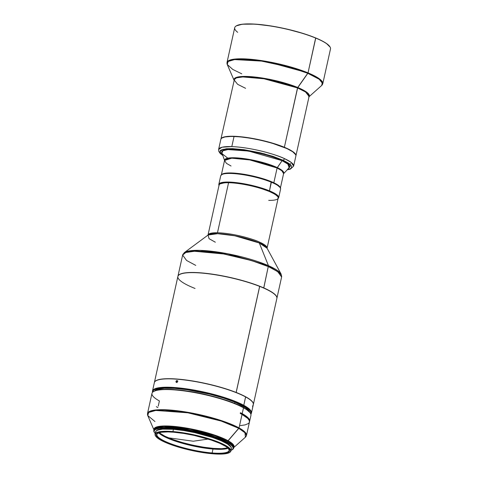 <?xml version="1.0" encoding="UTF-8"?>
<svg xmlns="http://www.w3.org/2000/svg" width="478" height="478" viewBox="0 0 478 478"><rect width="100%" height="100%" fill="white"/><g stroke="black" fill="none" stroke-linecap="round" stroke-linejoin="round"><path stroke-width="0.72" d="M222.031 153.056A34.786 6.991 12.5 0 1 221.81 151.819A34.786 6.991 12.5 0 1 233.754 149.226L227.181 149.405L224.146 150.008L221.888 151.574L222.031 153.056M231.8 146.603A38.425 7.72 12.5 0 1 284.733 158.744A38.425 7.72 12.5 0 1 293.635 166.099L291.012 162.269L284.733 158.744C278.77 155.511 253.304 147.463 231.8 146.603L234.035 136.517L231.8 146.603L222.103 147.218L218.607 149.465A38.425 7.72 12.5 0 1 231.8 146.603M287.2 169.839L290.427 169.098L293.635 166.099L295.876 156.013A38.425 7.72 -167.5 0 0 286.967 148.658A38.425 7.72 -167.5 0 0 234.035 136.517A38.425 7.72 12.5 0 1 286.967 148.658A38.425 7.72 12.5 0 1 295.422 154.292L295.356 154.197A38.348 7.702 -167.5 0 0 286.925 148.574L272.113 143.203L261.4 140.407L250.43 138.226L240.141 136.863L231.424 136.421L225.024 136.941L222.067 137.957M308.692 97.034L321.742 85.425A48.905 9.823 -167.5 0 0 307.832 73.319L319.065 79.181L322.256 82.461L321.742 85.425L322.781 83.74L330.495 48.953A49.055 9.853 -167.5 0 0 315.743 38.085A49.055 9.853 12.5 0 1 329.916 46.754L329.79 46.569A48.893 9.823 -167.5 0 0 315.665 37.929L308.029 72.871A49.055 9.853 12.5 0 1 322.781 83.74L318.229 78.01L308.029 72.871L297.722 87.486A38.575 7.75 12.5 0 1 309.033 96.664L306.267 91.884L297.722 87.486L284.368 147.266A38.425 7.72 12.5 0 1 295.924 155.78A38.425 7.72 12.5 0 1 295.894 155.894A38.425 7.72 -167.5 0 0 284.368 147.266L284.368 147.266A38.425 7.72 -167.5 0 0 244.156 137.126A38.425 7.72 -167.5 0 0 220.872 139.265A38.425 7.72 12.5 0 1 220.896 139.146A38.425 7.72 12.5 0 1 244.431 137.162A38.425 7.72 12.5 0 1 284.368 147.266L297.525 87.934A38.425 7.72 -167.5 0 0 257.582 77.83A38.425 7.72 -167.5 0 0 234.047 79.814L237.614 84.301L245.602 88.328M234.047 79.814L236.437 77.878L242.836 76.946L264.017 78.792L297.525 87.934L305.514 91.961L309.081 96.448A38.425 7.72 -167.5 0 0 297.525 87.934L307.832 73.319A48.905 9.823 -167.5 0 0 253.848 60.085A48.905 9.823 -167.5 0 0 227.235 64.47L228.161 61.459L234.638 59.589L261.562 61.1L290.003 67.267L307.832 73.319L308.029 72.871L265.254 61.196L238.217 58.842L230.049 60.037L227.002 62.504A49.055 9.853 12.5 0 1 257.045 59.971A49.055 9.853 12.5 0 1 308.029 72.871L315.743 38.085A49.055 9.853 -167.5 0 0 264.752 25.185A49.055 9.853 -167.5 0 0 234.71 27.718L227.002 62.504L227.235 64.47L234.154 80.507L220.896 139.146M168.489 437.812A37.887 7.612 -167.5 0 0 222.3 448.651A37.887 7.612 -167.5 0 1 168.489 437.812L193.285 441.218L168.489 437.812A37.887 7.612 -167.5 0 1 163.852 435.691L168.489 437.812M208.157 439.079L193.285 441.218L208.157 439.079M233.395 447.886L245.411 437.197A50.543 10.152 -167.5 0 0 238.821 428.354L244.957 432.751L245.411 437.197L246.481 435.47L249.474 421.984A50.692 10.181 -167.5 0 0 242.035 414.432L239.042 427.918A50.692 10.181 12.5 0 1 246.481 435.47L244.461 431.598L239.042 427.918L242.035 414.432A50.692 10.181 -167.5 0 0 240.255 413.494L240.428 412.711A50.692 10.181 12.5 0 1 242.209 413.649L243.505 407.788A50.692 10.181 -167.5 0 0 188.9 391.619A50.692 10.181 -167.5 0 0 151.968 393.394L147.505 413.524A50.692 10.181 12.5 0 1 184.436 411.749A50.692 10.181 12.5 0 1 239.042 427.918L228.048 440.71A41.024 8.24 12.5 0 1 233.772 447.474L232.798 444.044L228.048 440.71L227.618 442.072A40.881 8.216 12.5 0 1 233.617 448.167A40.881 8.216 12.5 0 1 232.159 449.762L231.041 450.348A40.469 8.132 12.5 0 0 231.932 449.912A40.469 8.132 12.5 0 0 227.193 442.437L230.629 444.63L232.637 446.631L233.15 448.37L232.147 449.774M158.254 406.133L159.407 400.946A50.692 10.181 12.5 0 1 153.474 391.59A50.692 10.181 12.5 0 1 193.907 392.462A50.692 10.181 12.5 0 1 243.505 407.788A50.692 10.181 12.5 0 1 250.347 413.064L250.036 412.604A50.28 10.104 -167.5 0 0 243.254 407.364L243.505 407.788L243.254 407.364A50.28 10.104 -167.5 0 0 194.056 392.169A50.28 10.104 -167.5 0 0 153.946 391.303L153.474 391.59M231.932 449.912L232.404 449.619A40.881 8.216 -167.5 0 0 227.618 442.072L227.827 441.146L232.194 444.116L233.826 447.241A40.881 8.216 -167.5 0 0 227.827 441.146A40.881 8.216 -167.5 0 0 183.791 428.109A40.881 8.216 -167.5 0 0 154.006 429.543L153.796 430.469A40.881 8.216 12.5 0 1 183.582 429.041A40.881 8.216 12.5 0 1 227.618 442.072L227.193 442.437L227.618 442.072A40.881 8.216 -167.5 0 0 179.656 428.467A40.881 8.216 -167.5 0 0 154.28 432.303L154.089 431.048L155.099 429.644L159.359 428.276L166.565 427.894L179.668 428.963L191.009 430.851L206.311 434.52L216.636 437.83L227.193 442.437A40.469 8.132 12.5 0 0 179.71 428.963A40.469 8.132 12.5 0 0 154.591 432.763L155.428 433.755M231.005 447.103A38.348 7.702 -167.5 0 0 225.431 442.293L225.329 442.753L225.431 442.293A38.348 7.702 -167.5 0 0 186.193 430.403A38.348 7.702 -167.5 0 0 156.617 430.612M230.892 451.005L231.4 448.74A38.837 7.803 -167.5 0 0 212.644 437.507A38.837 7.803 -167.5 0 0 173.418 429.298L172.916 431.562A38.837 7.803 12.5 0 1 225.198 445.221A38.837 7.803 12.5 0 1 230.892 451.005A38.837 7.803 12.5 0 1 229.595 452.475M162.879 435.177L162.813 435.482L162.879 435.177A37.589 7.552 -167.5 0 0 196.816 446.004A37.589 7.552 -167.5 0 0 227.803 447.934L221.696 448.675L213.481 448.394L203.592 447.199L192.885 445.185L182.279 442.532L172.683 439.455L164.934 436.235L159.168 432.721A37.589 7.552 -167.5 0 0 162.879 435.177M158.929 432.793A37.296 7.493 -167.5 0 0 163.034 435.607L162.968 435.912L163.034 435.607A37.296 7.493 -167.5 0 0 197.42 446.488A37.296 7.493 -167.5 0 0 227.982 448.101M212.124 452.959A36.997 7.433 12.5 0 1 174.763 445.138A36.997 7.433 12.5 0 1 156.898 434.436A36.997 7.433 12.5 0 1 157.77 433.265A36.997 7.433 -167.5 0 0 172.026 444.182A36.997 7.433 -167.5 0 0 212.124 452.959L212.25 453.467A37.404 7.517 12.5 0 1 171.321 444.45A37.404 7.517 12.5 0 1 157.519 433.409A37.404 7.517 12.5 0 1 173.604 432.208L167.921 431.915L161.259 432.273L157.322 433.534L156.39 434.831L156.868 436.438L160.154 439.282L166.266 442.437L174.673 445.621L184.651 448.567L195.341 451.023L212.25 453.467L220.424 453.742L224.594 453.401L227.552 452.654L229.171 451.531L229.464 450.838L228.233 448.334L225.7 446.386L219.593 443.237L211.186 440.053L194.098 435.398L183.444 433.397L173.604 432.208A37.404 7.517 12.5 0 1 229.004 449.254A37.404 7.517 12.5 0 1 212.25 453.467L212.124 452.959A36.997 7.433 -167.5 0 0 228.837 449.021A36.997 7.433 12.5 0 1 229.135 450.449A36.997 7.433 12.5 0 1 212.124 452.959L212.991 449.051L212.124 452.959M158.738 432.859A36.997 7.433 -167.5 0 0 212.991 449.051A36.997 7.433 -167.5 0 0 228.131 448.245L223.28 449.206L212.991 449.051L203.264 447.874L192.724 445.89L182.279 443.273L170.06 439.198L163.189 436.038L158.738 432.859M229.458 452.564L229.745 452.391A38.837 7.803 -167.5 0 0 225.198 445.221L224.941 445.442A38.593 7.756 12.5 0 1 229.458 452.564A38.593 7.756 12.5 0 1 198.675 451.895A38.593 7.756 12.5 0 1 160.913 440.232A38.593 7.756 12.5 0 1 155.709 436.211A38.593 7.756 12.5 0 1 179.662 432.59A38.593 7.756 12.5 0 1 224.941 445.442L225.198 445.221A38.837 7.803 -167.5 0 0 172.916 431.562A38.837 7.803 -167.5 0 0 155.523 435.936L155.709 436.211M273.834 182.763L273.679 182.919A30.084 6.047 12.5 0 1 278.16 185.494L273.834 182.763A30.251 6.077 12.5 0 1 280.353 187.848A30.251 6.077 -167.5 0 0 273.834 182.763L277.109 167.999L273.834 182.763A30.251 6.077 -167.5 0 0 242.681 174.07A30.251 6.077 -167.5 0 0 221.457 174.793A30.251 6.077 12.5 0 1 242.681 174.07A30.251 6.077 12.5 0 1 273.834 182.763M221.923 151.496L221.9 151.616A34.745 6.979 12.5 0 1 221.941 151.466L221.977 152.888L222.915 150.815L227.934 149.566L248.632 151.06L282.11 160.668L282.277 160.279L282.11 160.668A34.637 6.961 -167.5 0 0 243.308 150.265A34.637 6.961 -167.5 0 0 221.977 152.888L224.546 160.459A30.251 6.077 -167.5 0 1 244.873 159.144A30.251 6.077 -167.5 0 1 277.109 167.999L277.282 167.611A30.359 6.1 12.5 0 0 243.738 158.559A30.359 6.1 12.5 0 0 224.517 160.572L230.342 157.836L248.518 159.288L277.282 167.611L282.11 160.668L287.905 164.145L289.136 167.778A34.637 6.961 -167.5 0 0 282.11 160.668L277.109 167.999L281.721 170.67L283.609 173.556A30.251 6.077 -167.5 0 0 277.109 167.999L249.88 159.957L231.776 158.188L224.546 160.459L226.435 163.345L231.047 166.015M277.282 167.611A30.359 6.1 12.5 0 1 283.585 173.669L282.241 170.556L277.282 167.611M278.692 197.635L280.598 189.037A30.658 6.16 -167.5 0 0 271.379 182.243A30.658 6.16 12.5 0 1 280.233 187.663L279.929 187.197A30.251 6.077 -167.5 0 0 271.187 181.855L269.473 190.841A30.658 6.16 12.5 0 1 278.692 197.635A30.658 6.16 12.5 0 1 278.077 198.525A30.658 6.16 -167.5 0 0 269.473 190.841L269.108 191.236A30.251 6.077 12.5 0 1 278.184 198.017M220.191 183.809L220 183.922A30.251 6.077 12.5 0 1 228.568 182.721L228.711 182.614A30.084 6.047 -167.5 0 0 220.191 183.809A30.084 6.047 -167.5 0 0 220.101 183.863M207.972 235.14L210.535 233.336L217.472 232.768L228.568 182.721A30.251 6.077 -167.5 0 0 219.103 184.998L208.008 235.051A30.251 6.077 12.5 0 1 217.472 232.768C233.814 233.174 254.248 239.418 259.249 241.988L259.303 242.997L268.445 265.672A50.31 10.11 12.5 0 1 281.106 274.055L268.445 265.672L263.713 288.007A50.608 10.169 -167.5 0 0 259.656 286.322L236.108 392.54A50.608 10.169 12.5 0 1 245.59 396.86L243.786 405.308A50.692 10.181 12.5 0 1 251.464 412.992A50.692 10.181 12.5 0 1 250.86 414.085A50.692 10.181 -167.5 0 0 243.786 405.308L243.362 405.673A50.28 10.104 12.5 0 1 250.771 413.846M276.905 298.248A50.692 10.181 12.5 0 1 276.882 298.326A50.692 10.181 -167.5 0 0 263.79 287.929A50.692 10.181 12.5 0 1 276.905 298.248L281.614 277.001A50.692 10.181 -167.5 0 0 268.499 266.682L277.67 271.606L281.614 277.001L281.106 274.055L267.011 248.1A30.634 6.154 -167.5 0 0 259.303 242.997A30.634 6.154 -167.5 0 0 229.494 234.865A30.634 6.154 -167.5 0 0 208.085 235.039L209.071 238.689L215.339 242.209M253.011 405.344L253.011 405.344A50.692 10.181 12.5 0 0 252.719 402.351L252.659 402.261A50.608 10.169 -167.5 0 0 245.59 396.86A50.608 10.169 12.5 0 1 252.689 402.303A50.608 10.169 -167.5 0 0 252.659 402.261M251.464 412.992L253.322 404.621A50.692 10.181 -167.5 0 0 245.638 396.943A50.692 10.181 12.5 0 1 252.719 402.351M252.731 405.959L252.623 406.945L252.731 405.959M252.934 405.816L252.999 405.039L252.934 405.816M177.589 381.187L177.183 382.197L176.041 382.101L175.952 381.42L176.645 380.59L177.481 380.864L177.517 381.731L176.878 382.376L176.137 382.227L175.952 381.42L176.914 381.946L175.952 381.42L176.484 380.667L177.26 380.643L177.589 381.187M177.918 381.062L177.051 381.587L177.003 382.627M253.334 404.543A50.692 10.181 -167.5 0 0 236.18 392.456A50.692 10.181 12.5 0 1 253.352 404.466A50.692 10.181 12.5 0 1 253.334 404.543M253.352 404.466L276.87 298.409A50.692 10.181 -167.5 0 0 259.691 286.4A50.692 10.181 12.5 0 1 276.266 296.133L276.206 296.043A50.608 10.169 -167.5 0 0 263.713 288.007A50.608 10.169 12.5 0 1 276.236 296.091A50.608 10.169 -167.5 0 0 276.206 296.043M243.995 415.573A48.828 9.811 -167.5 0 0 240.297 413.327L243.995 415.573M249.594 412.317L248.47 410.124L245.561 407.638L234.877 402.159L234.614 403.348L234.877 402.159A48.828 9.811 -167.5 0 0 186.438 389.63A48.828 9.811 -167.5 0 0 154.693 390.908L157.411 389.331L164.342 388.244L174.506 388.375L187.029 389.719L210.159 394.278L223.447 398.031L234.877 402.159A48.828 9.811 -167.5 0 1 249.522 411.928M223.059 421.584L222.204 421.53M224.511 421.674L223.901 421.638L224.511 421.674M195.066 288.473A50.692 10.181 12.5 0 1 179.393 274.659A50.692 10.181 12.5 0 1 259.691 286.4L259.656 286.322A50.608 10.169 -167.5 0 0 179.489 274.599A50.608 10.169 -167.5 0 0 179.441 274.629A50.608 10.169 12.5 0 1 259.656 286.322A50.608 10.169 12.5 0 1 263.713 288.007L263.79 287.929A50.692 10.181 -167.5 0 0 210.206 273.852A50.692 10.181 -167.5 0 0 177.912 276.386A50.692 10.181 12.5 0 1 177.924 276.308A50.692 10.181 12.5 0 1 210.386 273.876A50.692 10.181 12.5 0 1 263.79 287.929L268.445 265.672L228.191 253.842L200.073 250.37L189.891 250.795L184.341 252.605A50.31 10.11 12.5 0 1 219.504 252.318A50.31 10.11 12.5 0 1 268.445 265.672L259.303 242.997L234.788 235.791L217.669 233.682L208.085 235.039L184.341 252.605L182.638 255.061L185.823 252.498L194.492 251.267L223.573 253.955L251.536 260.564L268.499 266.682A50.692 10.181 -167.5 0 0 215.1 252.629A50.692 10.181 -167.5 0 0 182.638 255.061L186.581 260.462L195.747 265.386M259.691 286.4A50.692 10.181 -167.5 0 0 207.733 273.697A50.692 10.181 -167.5 0 0 177.888 276.463L154.376 382.525A50.692 10.181 12.5 0 1 184.215 379.759A50.692 10.181 12.5 0 1 236.18 392.456L259.691 286.4M155.942 380.817L155.846 380.876A50.692 10.181 12.5 0 1 196.058 381.713A50.692 10.181 12.5 0 1 245.638 396.943L245.59 396.86A50.608 10.169 -167.5 0 0 236.108 392.54A50.608 10.169 -167.5 0 0 155.942 380.817A50.608 10.169 -167.5 0 0 155.894 380.846A50.608 10.169 12.5 0 1 236.108 392.54L236.18 392.456A50.692 10.181 -167.5 0 0 184.036 379.735A50.692 10.181 -167.5 0 0 154.364 382.603A50.692 10.181 12.5 0 1 154.376 382.525M252.641 406.497L252.641 406.933L252.641 406.497M250.669 414.014L250.89 412.036L249.229 409.688L245.746 407.059L240.577 404.251L230.121 399.943L221.732 397.164L203.019 392.313L184.132 389.002L167.951 387.73L161.672 387.933L156.933 388.692L153.928 389.976L153.109 390.807L152.757 392.115A50.28 10.104 12.5 0 1 187.848 389.522A50.28 10.104 12.5 0 1 243.362 405.673L243.786 405.308A50.692 10.181 -167.5 0 0 186.396 388.817A50.692 10.181 -167.5 0 0 152.572 392.295A50.692 10.181 12.5 0 1 152.488 391.046A50.692 10.181 12.5 0 1 189.204 389.241A50.692 10.181 12.5 0 1 243.786 405.308L245.638 396.943A50.692 10.181 -167.5 0 0 191.057 380.87A50.692 10.181 -167.5 0 0 154.34 382.681L152.488 391.046M259.303 242.997L259.249 241.988L264.722 244.921L267.071 248.243L259.303 242.997M259.249 241.988A30.251 6.077 12.5 0 1 267.077 248.148L278.172 198.095A30.251 6.077 -167.5 0 0 261.084 188.547A30.251 6.077 -167.5 0 0 228.568 182.721L217.472 232.768A30.251 6.077 12.5 0 1 259.249 241.988M277.748 196.643A30.084 6.047 -167.5 0 0 277.688 196.554A30.084 6.047 -167.5 0 0 258.234 187.573A30.084 6.047 -167.5 0 0 228.711 182.614L228.568 182.721A30.251 6.077 12.5 0 1 258.251 187.711A30.251 6.077 12.5 0 1 277.814 196.739A30.251 6.077 12.5 0 1 268.708 200.378M219.115 185.255L219.557 184.132L221.117 183.289L227.313 182.554L236.759 183.17L248.016 185.034L259.381 187.866L271.104 192.102L276.762 195.418L278.023 196.876L278.148 198.125M277.712 196.589L275.125 194.307L268.2 190.913L260.982 188.386L249.827 185.458L241.247 183.827L230.922 182.692L224.881 182.704L220.083 183.875M219.121 184.92A30.251 6.077 12.5 0 1 237.482 183.259A30.251 6.077 12.5 0 1 269.108 191.236L269.473 190.841A30.658 6.16 -167.5 0 0 235.367 182.518A30.658 6.16 -167.5 0 0 219.008 185.434A30.658 6.16 12.5 0 1 218.828 184.365A30.658 6.16 12.5 0 1 237.602 182.781A30.658 6.16 12.5 0 1 269.473 190.841L271.379 182.243A30.658 6.16 -167.5 0 0 239.508 174.183A30.658 6.16 -167.5 0 0 220.734 175.761L218.828 184.365M221.643 174.673A30.658 6.16 12.5 0 1 271.379 182.243L271.187 181.855A30.251 6.077 -167.5 0 0 222.115 174.38L221.643 174.673M280.102 187.496L276.511 184.424L268.995 180.989L261.46 178.485L250.096 175.653L241.545 174.141L231.495 173.203L225.813 173.371L223.196 173.902L221.637 174.751M177.595 381.109L176.938 382.478M224.439 173.586A30.084 6.047 12.5 0 1 273.679 182.919L262.285 178.682L248.172 175.217L234.668 173.335L228.221 173.173L224.439 173.586M224.941 445.442L228.215 447.528L230.557 450.3L230.623 451.095L229.661 452.433L227.289 453.401L218.727 454.1L202.714 452.576L184.389 448.752L170.981 444.63L163.022 441.319L159.114 439.168L155.72 436.235L155.236 434.58L156.192 433.241L157.208 432.71L162.257 431.706L169.953 431.664L183.146 433.098L197.826 436.008L208.468 438.906L217.777 442.144L224.941 445.442M228.49 447.916L223.608 448.878L216.176 448.92L206.831 448.029L192.801 445.538L182.279 442.903L172.761 439.856L165.071 436.659L158.774 432.638M231.418 448.645L230.922 446.978L227.51 444.02L221.165 440.752L212.435 437.442L194.701 432.614L183.636 430.535L173.418 429.298A38.837 7.803 -167.5 0 0 155.565 431.927L155.063 434.197A38.837 7.803 12.5 0 1 172.916 431.562L173.418 429.298L162.622 429.136L157.537 430.14L155.852 431.305L155.613 432.823M155.619 436.073A38.837 7.803 12.5 0 1 155.063 434.197M231.011 447.127L229.81 445.347L227.217 443.351L220.956 440.119L209.065 435.805L194.821 432.082L180.397 429.525L167.987 428.515L159.479 429.208L156.467 430.798M155.213 433.534A40.469 8.132 12.5 0 1 154.591 432.763M154.448 432.536A40.881 8.216 12.5 0 1 153.796 430.469M154.006 429.543L156.611 427.463L164.038 426.466L190.238 429.244L214.819 435.667L227.827 441.146L238.821 428.354A50.543 10.152 -167.5 0 0 180.971 411.731A50.543 10.152 -167.5 0 0 147.744 415.543L148.682 412.448L155.768 410.459L187.872 412.813L221.248 421.076L238.821 428.354L239.042 427.918L222.915 421.118L192.437 413.153L159.945 409.712L150.737 410.949L147.505 413.524L147.744 415.543L154.119 430.308M153.952 429.776L155.481 427.428L161.97 426.071L188.218 428.366L214.299 434.974L228.048 440.71A41.024 8.24 12.5 0 0 182.214 427.374A41.024 8.24 12.5 0 0 153.952 429.776M154.968 421.536L147.744 415.543M249.647 421.202L250.944 415.334A50.692 10.181 -167.5 0 0 243.505 407.788L242.209 413.649A50.692 10.181 12.5 0 1 249.647 421.202A50.692 10.181 12.5 0 1 249.522 421.584M249.498 421.859L249.414 420.819L247.825 418.465L242.035 414.432A50.692 10.181 -167.5 0 0 240.255 413.494L240.428 412.711A50.692 10.181 12.5 0 1 242.209 413.649L247.98 417.664L249.576 420.007L249.295 421.978M156.33 406.67A50.692 10.181 -167.5 0 0 157.931 407.591M240.267 425.629L245.118 424.888L248.231 423.616L249.104 422.791M250.042 412.604L245.59 408.744L233.921 403.074L217.311 397.529L203.12 393.98L188.798 391.285L171.608 389.421L161.582 389.474L156.772 390.209L153.683 391.47M233.999 80.029L235.397 77.818L241.061 76.552L262.374 78.022L297.722 87.486A38.575 7.75 12.5 0 0 256.112 77.155A38.575 7.75 12.5 0 0 233.999 80.029M241.754 73.821L232.804 69.459L227.235 64.47M237.674 32.313A49.055 9.853 12.5 0 1 236.168 25.973A49.055 9.853 12.5 0 1 315.743 38.085L315.665 37.929A48.893 9.823 -167.5 0 0 236.353 25.854A48.893 9.823 -167.5 0 0 236.263 25.914M330.071 47.047L326.366 43.414L321.766 40.72L315.665 37.929L304.223 33.795L286.268 28.931L272.281 26.171L255.222 24.127L242.334 24.223L236.347 25.86M295.601 154.615L292.739 151.771L286.925 148.574A38.348 7.702 -167.5 0 0 249.952 138.148A38.348 7.702 -167.5 0 0 222.079 137.951A38.348 7.702 -167.5 0 0 222.031 137.981M222.079 137.951L221.983 138.011A38.425 7.72 12.5 0 1 234.035 136.517A38.425 7.72 -167.5 0 0 220.842 139.379L218.607 149.465L218.733 151.299L220.25 153.534L222.862 155.571M222.957 155.47L220.95 153.832L219.886 152.189L220.215 150.678L221.033 150.026L226.458 148.742L232.487 148.64L243.995 149.698L260.086 152.757L273.016 156.372L283.167 160.267L284.733 158.744L283.167 160.267L290.983 165.286L287.362 169.666L290.516 168.674L291.7 167.288L291.281 165.693L288.593 163.225L283.167 160.267L264.071 153.749L233.186 148.67L222.748 149.345L219.838 151.95L227.791 158.158M289.017 167.909L289.662 167.121L289.549 165.693L286.955 163.118L281.679 160.214L274.169 157.238L265.081 154.442L255.186 152.07L245.345 150.325L233.754 149.226A34.786 6.991 12.5 0 1 270.727 156.097A34.786 6.991 12.5 0 1 289.74 166.876A34.786 6.991 12.5 0 1 289.017 167.909M309.081 96.448L295.924 155.78M233.826 447.241L233.617 448.167M283.609 173.556L280.335 188.32M289.77 166.535L289.136 167.778L283.442 173.843M177.924 276.308L182.638 255.061M224.546 160.459L221.272 175.229M228.693 448.794L229.004 449.254M290.26 164.528L290.505 163.434"/></g></svg>
